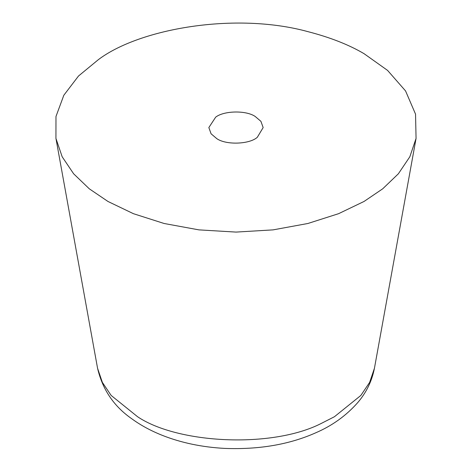 <?xml version="1.0" encoding="UTF-8"?>
<svg xmlns="http://www.w3.org/2000/svg" width="472" height="472" viewBox="0 0 472 472"><rect width="100%" height="100%" fill="white"/><g stroke="black" fill="none" stroke-linecap="round" stroke-linejoin="round"><path stroke-width="0.71" d="M98.335 59.678C139.352 28.568 235.557 11.776 307.939 31.648C330.123 37.377 348.814 44.71 364.018 53.655L387.577 70.405L405.548 90.919L415.543 114.147L416.062 138.432L409.82 156.787L398.368 173.79L382.703 188.812L364.018 201.473L338.583 213.686L307.903 223.486L273.099 229.87L236 232.088L198.901 229.87L164.097 223.486L133.417 213.686L107.982 201.473L89.296 188.812L73.632 173.79L62.18 156.787L55.938 138.432L55.979 116.49L63.82 95.261L78.494 76.027L98.335 59.678M216.795 138.65L211.078 133.788L208.842 127.564L215.663 117.174C223.757 110.678 246.118 110.147 255.204 116.478L260.922 121.334L263.158 127.564L257.334 137.263C249.729 144.273 226.33 145.287 216.795 138.65M416.062 138.432L374.438 368.266L369.641 382.379L360.838 395.453L334.424 416.735L321.314 423.408C272.255 448.595 177.785 443.833 137.576 416.735L111.162 395.453L102.359 382.379L97.562 368.266L55.938 138.432M374.438 368.266C371.918 381.093 366.361 392.527 357.758 402.569C346.283 415.578 332.347 425.626 315.945 432.712C289.548 444.494 259.122 449.727 224.66 448.4C202.116 447.179 181.395 442.854 162.498 435.426C150.863 430.8 140.597 425.237 131.718 418.723C113.905 406.357 102.518 389.536 97.562 368.266"/></g></svg>
